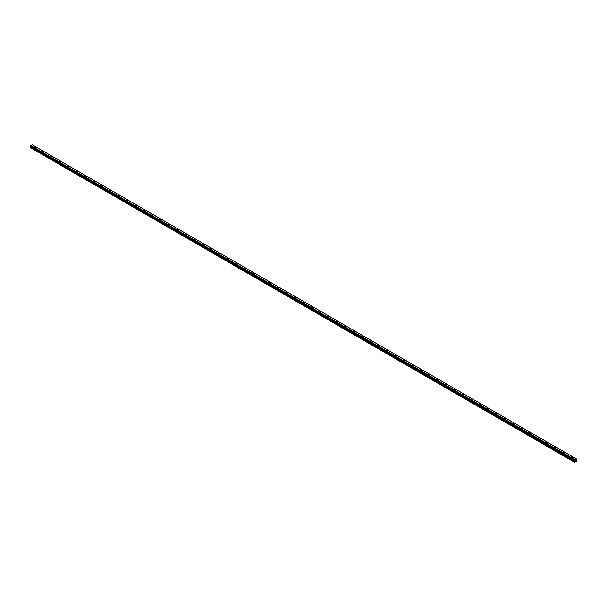 <?xml version="1.0" encoding="UTF-8"?>
<svg xmlns="http://www.w3.org/2000/svg" width="607" height="607" viewBox="0 0 607 607"><rect width="100%" height="100%" fill="white"/><g stroke="black" fill="none" stroke-linecap="round" stroke-linejoin="round"><path stroke-width="0.91" d="M34.151 147.144A0.744 0.425 180 0 1 35.638 147.144A0.744 0.425 180 0 1 34.151 147.144A0.744 0.425 180 0 1 35.638 147.144M42.551 151.985A0.744 0.425 180 0 1 44.03 151.985A0.744 0.425 180 0 1 42.551 151.985A0.744 0.425 180 0 1 44.03 151.985M50.942 156.834A0.744 0.425 180 0 1 52.43 156.834A0.744 0.425 180 0 1 50.942 156.834A0.744 0.425 180 0 1 52.43 156.834M59.334 161.682A0.744 0.425 180 0 1 60.821 161.682A0.744 0.425 180 0 1 59.334 161.682A0.744 0.425 180 0 1 60.821 161.682M67.734 166.53A0.744 0.425 180 0 1 69.213 166.53M68.993 166.219A0.744 0.425 180 0 1 67.946 166.826A0.744 0.425 180 0 1 68.993 166.219M76.125 171.371A0.744 0.425 180 0 1 77.605 171.371A0.744 0.425 180 0 1 76.125 171.371A0.744 0.425 180 0 1 77.605 171.371M84.517 176.22A0.744 0.425 180 0 1 86.004 176.22A0.744 0.425 180 0 1 84.517 176.22A0.744 0.425 180 0 1 86.004 176.22M92.909 181.061A0.744 0.425 180 0 1 94.396 181.068A0.744 0.425 180 0 1 92.909 181.061A0.744 0.425 180 0 1 94.396 181.061M101.308 185.909A0.744 0.425 180 0 1 102.788 185.909A0.744 0.425 180 0 1 101.308 185.909A0.744 0.425 180 0 1 102.788 185.909M109.7 190.757A0.744 0.425 180 0 1 111.18 190.757A0.744 0.425 180 0 1 109.7 190.757A0.744 0.425 180 0 1 111.18 190.757M118.092 195.606A0.744 0.425 180 0 1 119.579 195.606A0.744 0.425 180 0 1 118.092 195.606A0.744 0.425 180 0 1 119.579 195.606M126.484 200.447A0.744 0.425 180 0 1 127.971 200.447A0.744 0.425 180 0 1 126.484 200.447A0.744 0.425 180 0 1 127.971 200.447M134.883 205.295A0.744 0.425 180 0 1 136.363 205.295A0.744 0.425 180 0 1 134.883 205.295A0.744 0.425 180 0 1 136.363 205.295M143.275 210.143A0.744 0.425 180 0 1 144.762 210.143A0.744 0.425 180 0 1 143.275 210.143A0.744 0.425 180 0 1 144.762 210.143M151.667 214.984A0.744 0.425 180 0 1 153.154 214.992A0.744 0.425 180 0 1 151.667 214.984A0.744 0.425 180 0 1 153.154 214.984M160.066 219.833A0.744 0.425 180 0 1 161.545 219.833A0.744 0.425 180 0 1 160.066 219.833A0.744 0.425 180 0 1 161.545 219.833M168.458 224.681A0.744 0.425 180 0 1 169.937 224.681A0.744 0.425 180 0 1 168.458 224.681A0.744 0.425 180 0 1 169.937 224.681M176.849 229.522A0.744 0.425 180 0 1 178.337 229.529A0.744 0.425 180 0 1 176.849 229.522A0.744 0.425 180 0 1 178.337 229.522M185.241 234.37A0.744 0.425 180 0 1 186.728 234.37A0.744 0.425 180 0 1 185.241 234.37A0.744 0.425 180 0 1 186.728 234.37M193.641 239.219A0.744 0.425 180 0 1 195.12 239.219A0.744 0.425 180 0 1 193.641 239.219A0.744 0.425 180 0 1 195.12 239.219M202.032 244.067A0.744 0.425 180 0 1 203.512 244.067A0.744 0.425 180 0 1 202.032 244.067A0.744 0.425 180 0 1 203.512 244.067M210.424 248.908A0.744 0.425 180 0 1 211.911 248.908A0.744 0.425 180 0 1 210.424 248.908A0.744 0.425 180 0 1 211.911 248.908M218.816 253.756A0.744 0.425 180 0 1 220.303 253.756A0.744 0.425 180 0 1 218.816 253.756A0.744 0.425 180 0 1 220.303 253.756M227.215 258.605A0.744 0.425 180 0 1 228.695 258.605A0.744 0.425 180 0 1 227.215 258.605A0.744 0.425 180 0 1 228.695 258.605M235.607 263.446A0.744 0.425 180 0 1 237.094 263.453A0.744 0.425 180 0 1 235.607 263.446A0.744 0.425 180 0 1 237.094 263.446M243.999 268.294A0.744 0.425 180 0 1 245.486 268.294A0.744 0.425 180 0 1 243.999 268.294A0.744 0.425 180 0 1 245.486 268.294M252.398 273.142A0.744 0.425 180 0 1 253.878 273.142A0.744 0.425 180 0 1 252.398 273.142A0.744 0.425 180 0 1 253.878 273.142M260.79 277.991A0.744 0.425 180 0 1 262.27 277.991M262.057 277.687A0.744 0.425 180 0 1 261.002 278.287A0.744 0.425 180 0 1 262.057 277.687M269.182 282.832A0.744 0.425 180 0 1 270.669 282.832A0.744 0.425 180 0 1 269.182 282.832A0.744 0.425 180 0 1 270.669 282.832M277.574 287.68A0.744 0.425 180 0 1 279.061 287.68A0.744 0.425 180 0 1 277.574 287.68A0.744 0.425 180 0 1 279.061 287.68M285.973 292.528A0.744 0.425 180 0 1 287.452 292.528A0.744 0.425 180 0 1 285.973 292.528A0.744 0.425 180 0 1 287.452 292.528M294.365 297.377A0.744 0.425 180 0 1 295.852 297.377M295.632 297.066A0.744 0.425 180 0 1 294.585 297.673A0.744 0.425 180 0 1 295.632 297.066M302.756 302.218A0.744 0.425 180 0 1 304.244 302.218A0.744 0.425 180 0 1 302.756 302.218A0.744 0.425 180 0 1 304.244 302.218M311.148 307.066A0.744 0.425 180 0 1 312.635 307.066A0.744 0.425 180 0 1 311.148 307.066A0.744 0.425 180 0 1 312.635 307.066M319.548 311.907A0.744 0.425 180 0 1 321.027 311.915A0.744 0.425 180 0 1 319.548 311.907A0.744 0.425 180 0 1 321.027 311.907M327.939 316.755A0.744 0.425 180 0 1 329.426 316.755A0.744 0.425 180 0 1 327.939 316.755A0.744 0.425 180 0 1 329.426 316.755M336.331 321.604A0.744 0.425 180 0 1 337.818 321.604A0.744 0.425 180 0 1 336.331 321.604A0.744 0.425 180 0 1 337.818 321.604M344.73 326.452A0.744 0.425 180 0 1 346.21 326.452A0.744 0.425 180 0 1 344.73 326.452A0.744 0.425 180 0 1 346.21 326.452M353.122 331.293A0.744 0.425 180 0 1 354.602 331.293A0.744 0.425 180 0 1 353.122 331.293A0.744 0.425 180 0 1 354.602 331.293M361.514 336.141A0.744 0.425 180 0 1 363.001 336.141A0.744 0.425 180 0 1 361.514 336.141A0.744 0.425 180 0 1 363.001 336.141M369.906 340.99A0.744 0.425 180 0 1 371.393 340.99A0.744 0.425 180 0 1 369.906 340.99A0.744 0.425 180 0 1 371.393 340.99M378.305 345.831A0.744 0.425 180 0 1 379.785 345.838A0.744 0.425 180 0 1 378.305 345.831A0.744 0.425 180 0 1 379.785 345.831M386.697 350.679A0.744 0.425 180 0 1 388.184 350.679A0.744 0.425 180 0 1 386.697 350.679A0.744 0.425 180 0 1 388.184 350.679M395.089 355.527A0.744 0.425 180 0 1 396.576 355.527A0.744 0.425 180 0 1 395.089 355.527A0.744 0.425 180 0 1 396.576 355.527M403.488 360.368A0.744 0.425 180 0 1 404.968 360.376A0.744 0.425 180 0 1 403.488 360.368A0.744 0.425 180 0 1 404.968 360.368M411.88 365.217A0.744 0.425 180 0 1 413.359 365.217A0.744 0.425 180 0 1 411.88 365.217A0.744 0.425 180 0 1 413.359 365.217M420.272 370.065A0.744 0.425 180 0 1 421.759 370.065A0.744 0.425 180 0 1 420.272 370.065A0.744 0.425 180 0 1 421.759 370.065M428.663 374.914A0.744 0.425 180 0 1 430.151 374.914A0.744 0.425 180 0 1 428.663 374.914A0.744 0.425 180 0 1 430.151 374.914M437.063 379.754A0.744 0.425 180 0 1 438.542 379.754A0.744 0.425 180 0 1 437.063 379.754A0.744 0.425 180 0 1 438.542 379.754M445.455 384.603A0.744 0.425 180 0 1 446.934 384.603A0.744 0.425 180 0 1 445.455 384.603A0.744 0.425 180 0 1 446.934 384.603M453.846 389.451A0.744 0.425 180 0 1 455.333 389.451A0.744 0.425 180 0 1 453.846 389.451A0.744 0.425 180 0 1 455.333 389.451M462.238 394.292A0.744 0.425 180 0 1 463.725 394.3A0.744 0.425 180 0 1 462.238 394.292A0.744 0.425 180 0 1 463.725 394.292M470.637 399.14A0.744 0.425 180 0 1 472.117 399.14A0.744 0.425 180 0 1 470.637 399.14A0.744 0.425 180 0 1 472.117 399.14M479.029 403.989A0.744 0.425 180 0 1 480.516 403.989A0.744 0.425 180 0 1 479.029 403.989A0.744 0.425 180 0 1 480.516 403.989M487.421 408.837A0.744 0.425 180 0 1 488.908 408.837M488.688 408.534A0.744 0.425 180 0 1 487.641 409.133A0.744 0.425 180 0 1 488.688 408.534M495.82 413.678A0.744 0.425 180 0 1 497.3 413.678A0.744 0.425 180 0 1 495.82 413.678A0.744 0.425 180 0 1 497.3 413.678M504.212 418.527A0.744 0.425 180 0 1 505.692 418.527A0.744 0.425 180 0 1 504.212 418.527A0.744 0.425 180 0 1 505.692 418.527M512.604 423.375A0.744 0.425 180 0 1 514.091 423.375A0.744 0.425 180 0 1 512.604 423.375A0.744 0.425 180 0 1 514.091 423.375M522.263 427.92A0.744 0.425 180 0 1 521.216 428.519A0.744 0.425 180 0 1 522.263 427.92M520.996 428.216A0.744 0.425 180 0 1 522.483 428.216M529.395 433.064A0.744 0.425 180 0 1 530.875 433.064A0.744 0.425 180 0 1 529.395 433.064A0.744 0.425 180 0 1 530.875 433.064M537.787 437.913A0.744 0.425 180 0 1 539.266 437.913A0.744 0.425 180 0 1 537.787 437.913A0.744 0.425 180 0 1 539.266 437.913M546.179 442.753A0.744 0.425 180 0 1 547.666 442.761A0.744 0.425 180 0 1 546.179 442.753A0.744 0.425 180 0 1 547.666 442.753M554.57 447.602A0.744 0.425 180 0 1 556.058 447.602A0.744 0.425 180 0 1 554.57 447.602A0.744 0.425 180 0 1 556.058 447.602M562.97 452.45A0.744 0.425 180 0 1 564.449 452.45A0.744 0.425 180 0 1 562.97 452.45A0.744 0.425 180 0 1 564.449 452.45M571.362 457.291A0.744 0.425 180 0 1 572.849 457.299A0.744 0.425 180 0 1 571.362 457.291A0.744 0.425 180 0 1 572.849 457.291M575.535 460.774L575.527 460.326M575.671 460.721L575.906 460.205M574.617 460.508L574.897 459.719L576.331 458.915L576.65 461.017L574.548 462.231L574.92 461.115L30.714 146.924L30.35 147.63L574.548 462.231M576.635 459.104L32.133 144.716L30.365 146.317L574.556 460.493L30.35 146.279M574.632 460.508L30.365 146.317M574.92 461.115L574.579 460.508M574.867 460.698L30.676 146.56M30.691 145.528L574.897 459.719L30.691 145.536M32.103 144.716L576.309 458.907L32.141 144.724M574.859 459.765L30.661 145.574M574.692 460.076L30.494 145.885M574.654 460.152L30.449 145.961M574.647 460.174L30.449 145.984M30.388 146.075L574.594 460.265L30.411 146.052M574.548 460.349L30.35 146.158M574.935 460.812L30.729 146.621M574.935 461.062L30.729 146.871M574.594 461.684L30.388 147.486M574.548 461.821L30.35 147.63M574.67 460.576L30.464 146.386"/></g></svg>
